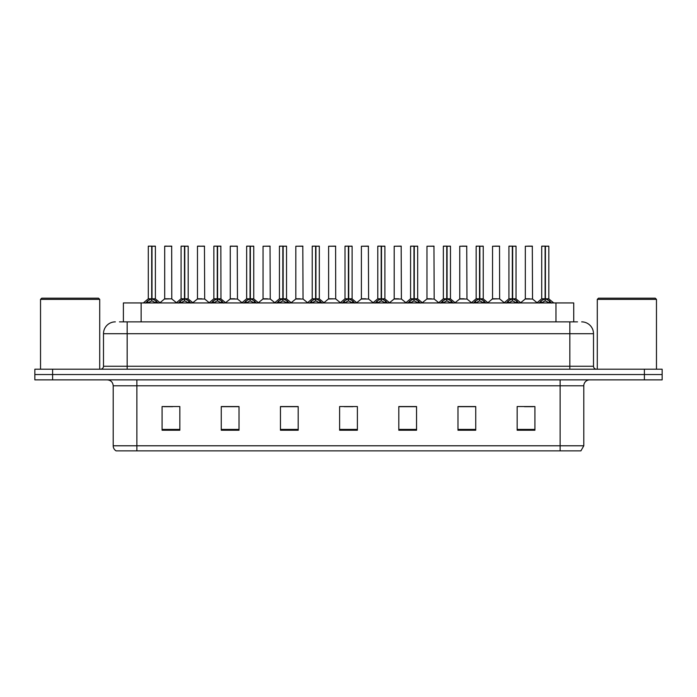 <?xml version="1.0" encoding="UTF-8"?>
<svg xmlns="http://www.w3.org/2000/svg" width="697" height="697" viewBox="0 0 697 697"><rect width="100%" height="100%" fill="white"/><g stroke="black" fill="none" stroke-linecap="round" stroke-linejoin="round"><path stroke-width="1.05" d="M123.395 321.866L123.395 302.934L573.727 302.934L573.727 321.866M583.798 445.792L580.897 450.881L560.127 450.881L560.127 445.792L583.798 445.792L583.798 385.781A5.916 5.916 0 0 1 589.714 379.865M560.127 450.881L116.103 450.881A5.916 5.916 0 0 1 113.202 445.792L113.202 385.781C112.853 382.191 110.884 380.213 107.286 379.865M52.606 369.21L662.15 369.21L662.15 374.542L34.85 374.542L34.85 379.865L52.606 379.865L52.606 374.542L34.85 374.542L34.85 369.21L52.606 369.21L52.606 374.542L662.15 374.542L662.15 379.865L52.606 379.865M534.913 430.223L534.913 406.551L517.157 406.551L517.157 430.223L534.913 430.223M475.737 430.223L475.737 406.551L457.981 406.551L457.981 430.223L475.737 430.223M416.553 430.223L416.553 406.551L398.806 406.551L398.806 430.223L416.553 430.223M179.843 430.223L179.843 406.551L162.087 406.551L162.087 430.223L179.843 430.223M239.019 430.223L239.019 406.551L221.263 406.551L221.263 430.223L239.019 430.223M298.194 430.223L298.194 406.551L280.447 406.551L280.447 430.223L298.194 430.223M357.378 430.223L357.378 406.551L339.622 406.551L339.622 430.223L357.378 430.223M549.358 450.881L147.642 450.881M475.258 406.673L467.748 406.673M458.87 406.673L475.737 406.673M524.44 406.673L533.318 406.673M294.944 406.673L287.425 406.673M221.263 406.673L238.252 406.673M229.374 406.673L221.855 406.673M163.804 406.673L172.682 406.673M409.688 406.673L402.178 406.673M344.118 406.673L352.996 406.673M298.194 406.673L280.447 406.673M416.553 406.673L398.806 406.673M119.753 321.866L577.517 321.866M119.483 321.866L127.168 321.866L127.168 333.706L103.496 333.706L103.496 366.256A2.962 2.962 0 0 1 100.542 369.21M115.336 321.866A11.832 11.832 0 0 0 103.496 333.706M581.664 321.866A11.832 11.832 0 0 1 593.504 333.706L593.504 366.256C593.678 368.051 594.663 369.035 596.458 369.21M145.664 303.073L147.816 300.799L151.693 298.839L151.693 300.904L151.85 298.194L151.998 298.839L155.884 300.799L158.036 303.073M148.295 246.241L151.693 246.119L148.295 246.241L148.295 298.786L151.693 298.839M155.396 246.241L151.998 246.241L151.998 298.795L155.396 298.786L155.396 246.241L148.417 246.119M151.998 246.241L155.283 246.119M151.693 246.241L151.693 298.795L148.295 298.786L143.364 302.934M151.998 246.119L151.998 298.839M152.39 299.022L155.509 299.022L151.693 298.786L151.798 246.119L150.665 246.119M155.884 300.799L155.884 302.934L151.998 300.904M151.693 300.904L147.816 302.942L147.816 300.799M171.784 298.795L171.671 246.119L164.692 246.241L164.692 298.786L168.395 298.786M167.053 246.119L164.806 246.119M169.136 298.786L167.341 298.786M168.082 298.786L164.692 298.786L160.04 302.698M178.449 303.073L180.601 300.799L184.478 298.839L184.478 300.904L184.635 298.194L184.783 298.839L188.669 300.799L190.821 303.073M181.081 246.241L184.487 246.119L181.081 246.241L181.081 298.786L184.478 298.839M188.181 246.241L184.783 246.241L184.783 298.795L188.181 298.786L188.181 246.241L181.203 246.119M184.783 246.241L188.068 246.119M184.478 246.241L184.478 298.795L181.081 298.786L176.149 302.934M184.783 246.119L184.783 298.839M185.175 299.022L188.295 299.022L184.478 298.786L184.583 246.119L183.45 246.119M188.669 300.799L188.669 302.934L184.783 300.904M184.478 300.904L180.601 302.942L180.601 300.799M211.235 303.073L213.387 300.799L217.264 298.839L217.264 300.904L217.368 298.203L217.577 300.904L217.473 246.119L220.853 246.119L213.988 246.119L217.272 246.119L217.264 298.839M217.569 298.839L221.454 300.799L223.606 303.073M217.264 246.241L213.988 246.119M220.966 246.241L217.569 246.241L217.569 298.795L220.966 298.786L220.853 246.119M213.866 246.241L213.866 298.786L217.264 298.795L213.866 298.786L208.934 302.934M217.961 299.022L221.08 299.022L217.264 298.786L217.368 246.119L216.236 246.119M221.454 300.799L221.454 302.934L217.577 300.904M217.264 300.904L213.387 302.942L213.387 300.799M244.02 303.073L246.172 300.799L250.049 298.839L250.049 300.904L250.206 298.194L250.362 298.839L254.239 300.799L256.391 303.073M246.651 246.241L250.057 246.119L246.651 246.241L246.651 298.786L250.049 298.839M253.752 246.241L250.362 246.241L250.362 298.795L253.752 298.786L253.752 246.241L246.773 246.119M250.362 246.241L253.638 246.119M250.049 246.241L250.049 298.795L246.651 298.786L241.72 302.934M250.354 246.119L250.362 298.839M250.746 299.022L253.865 299.022L250.049 298.786L250.153 246.119L249.021 246.119M254.239 300.799L254.239 302.934L250.362 300.904M250.049 300.904L246.172 302.942L246.172 300.799M276.805 303.073L278.957 300.799L282.834 298.839L282.834 300.904L282.991 298.194L283.148 298.839L287.025 300.799L289.177 303.073M279.436 246.241L282.843 246.119L279.436 246.241L279.436 298.786L282.834 298.839M286.537 246.241L283.148 246.241L283.148 298.795L286.537 298.786L286.537 246.241L279.558 246.119M283.148 246.241L286.423 246.119M282.834 246.241L282.834 298.795L279.436 298.786L274.505 302.934M283.139 246.119L283.148 298.839M283.531 299.022L286.65 299.022L282.834 298.786L282.938 246.119L281.806 246.119M287.025 300.799L287.025 302.934L283.148 300.904M282.834 300.904L278.957 302.942L278.957 300.799M201.921 298.786L197.364 299.022L204.683 299.022L204.456 246.119L197.478 246.241L197.478 298.786L201.18 298.786M199.839 246.119L197.591 246.119M200.867 298.786L200.126 298.786M234.706 298.786L230.149 299.022L237.468 299.022L237.241 246.119L230.263 246.241L230.263 298.786L233.965 298.786M232.624 246.119L230.376 246.119M233.652 298.786L232.911 298.786M267.491 298.786L262.935 299.022L270.253 299.022L270.027 246.119L263.048 246.241L263.048 298.786L266.751 298.786M266.437 298.786L265.696 298.786M40.531 299.379L41.715 298.194L98.53 298.194L99.715 299.379L40.531 299.379L40.531 369.21M99.715 299.379L99.715 369.21M597.285 299.379L598.47 298.194L655.285 298.194L656.469 299.379L597.285 299.379L597.285 369.21M656.469 299.379L656.469 369.21M309.59 303.073L311.742 300.799L315.619 298.839L315.619 300.904L315.776 298.194L315.933 298.839L319.81 300.799L321.962 303.073M312.221 246.241L315.628 246.119L312.221 246.241L312.221 298.786L315.619 298.839M319.322 246.241L315.933 246.241L315.933 298.795L319.322 298.786L319.322 246.241L312.343 246.119M315.933 246.241L319.209 246.119M315.619 246.241L315.619 298.795L312.221 298.786L307.29 302.934M315.924 246.119L315.933 298.839M316.316 299.022L319.435 299.022L315.619 298.786L315.724 246.119L314.591 246.119M319.81 300.799L319.81 302.934L315.933 300.904M315.619 300.904L311.742 302.942L311.742 300.799M342.375 303.073L344.527 300.799L348.404 298.839L348.404 300.904L348.561 298.194L348.718 298.839L352.595 300.799L354.747 303.073M345.006 246.241L348.413 246.119L345.006 246.241L345.006 298.786L348.404 298.839M352.107 246.241L348.718 246.241L348.718 298.795L352.107 298.786L352.107 246.241L345.128 246.119M348.718 246.241L351.994 246.119M348.404 246.241L348.404 298.795L345.006 298.786L340.075 302.934M348.709 246.119L348.718 298.839M349.101 299.022L352.22 299.022L348.404 298.786L348.509 246.119L347.376 246.119M352.595 300.799L352.595 302.934L348.718 300.904M348.404 300.904L344.527 302.942L344.527 300.799M375.16 303.073L377.312 300.799L381.189 298.839L381.189 300.904L381.346 298.194L381.503 298.839L385.38 300.799L387.532 303.073M377.791 246.241L381.198 246.119L377.791 246.241L377.791 298.786L381.189 298.839M384.892 246.241L381.503 246.241L381.503 298.795L384.892 298.786L384.892 246.241L377.913 246.119M381.503 246.241L384.779 246.119M381.189 246.241L381.189 298.795L377.791 298.786L372.86 302.934M381.494 246.119L381.503 298.839M381.886 299.022L385.005 299.022L381.189 298.786L381.294 246.119L380.161 246.119M385.38 300.799L385.38 302.934L381.503 300.904M381.189 300.904L377.312 302.942L377.312 300.799M300.276 298.786L295.72 299.022L303.038 299.022L302.812 246.119L295.833 246.241L295.833 298.786L299.536 298.786M299.231 298.786L298.482 298.786M335.71 298.795L335.597 246.119L328.618 246.241L328.618 298.786L332.321 298.786M333.061 298.786L331.267 298.786M332.016 298.786L328.618 298.786L323.974 302.698M365.847 298.786L361.29 299.022L368.608 299.022L368.382 246.119L361.403 246.241L361.403 298.786L365.106 298.786M364.801 298.786L364.052 298.786M407.945 303.073L410.097 300.799L413.974 298.839L413.974 300.904L414.131 298.194L414.288 298.839L418.165 300.799L420.317 303.073M410.577 246.241L413.983 246.119L410.577 246.241L410.577 298.786L413.974 298.839M417.677 246.241L414.288 246.241L414.288 298.795L417.677 298.786L417.677 246.241L410.699 246.119M414.288 246.241L417.564 246.119M413.974 246.241L413.974 298.795L410.577 298.786L405.645 302.934M414.279 246.119L414.288 298.839M414.671 299.022L417.791 299.022L413.974 298.786L414.079 246.119L412.946 246.119M418.165 300.799L418.165 302.934L414.288 300.904M413.974 300.904L410.097 302.942L410.097 300.799M440.731 303.073L442.883 300.799L446.76 298.839L446.76 300.904L446.916 298.194L447.073 298.839L450.95 300.799L453.102 303.073M443.362 246.241L446.768 246.119L443.362 246.241L443.362 298.786L446.76 298.839M450.462 246.241L447.073 246.241L447.073 298.795L450.462 298.786L450.462 246.241L443.484 246.119M447.073 246.241L450.349 246.119M446.76 246.241L446.76 298.795L443.362 298.786L438.43 302.934M447.065 246.119L447.073 298.839M447.457 299.022L450.576 299.022L446.76 298.786L446.864 246.119L445.731 246.119M450.95 300.799L450.95 302.934L447.073 300.904M446.76 300.904L442.883 302.942L442.883 300.799M473.516 303.073L475.668 300.799L479.545 298.839L479.545 300.904L479.702 298.194L479.858 298.839L483.735 300.799L485.887 303.073M476.147 246.241L479.553 246.119L476.147 246.241L476.147 298.786L479.545 298.839M483.248 246.241L479.858 246.241L479.858 298.795L483.248 298.786L483.248 246.241L476.269 246.119M479.858 246.241L483.134 246.119M479.545 246.241L479.545 298.795L476.156 298.786L471.216 302.934M479.85 246.119L479.858 298.839M480.242 299.022L483.361 299.022L479.545 298.786L479.649 246.119L478.517 246.119M483.735 300.799L483.735 302.934L479.858 300.904M479.545 300.904L475.668 302.942L475.668 300.799M506.301 303.073L508.453 300.799L512.33 298.839L512.33 300.904L512.487 298.194L512.644 298.839L516.521 300.799L518.673 303.073M508.932 246.241L512.339 246.119L508.932 246.241L508.932 298.786L512.33 298.839M516.033 246.241L512.644 246.241L512.644 298.795L516.033 298.786L516.033 246.241L509.054 246.119M512.644 246.241L515.919 246.119M512.33 246.241L512.33 298.795L508.941 298.786L504.001 302.934M512.635 246.119L512.644 298.839M513.027 299.022L516.146 299.022L512.33 298.786L512.434 246.119L511.302 246.119M516.521 300.799L516.521 302.934L512.644 300.904M512.33 300.904L508.453 302.942L508.453 300.799M539.086 303.073L541.238 300.799L545.115 298.839L545.115 300.904L545.272 298.194L545.429 298.839L549.306 300.799L551.458 303.073M541.717 246.241L545.124 246.119L541.717 246.241L541.717 298.786L545.115 298.839M548.818 246.241L545.429 246.241L545.429 298.795L548.818 298.786L548.818 246.241L541.839 246.119M545.429 246.241L548.705 246.119M545.115 246.241L545.115 298.795L541.726 298.786L536.786 302.934M545.42 246.119L545.429 298.839M545.812 299.022L548.931 299.022L545.115 298.786L545.22 246.119L544.087 246.119M549.306 300.799L549.306 302.934L545.429 300.904M545.115 300.904L541.238 302.942L541.238 300.799M398.632 298.786L394.075 299.022L401.394 299.022L401.167 246.119L394.188 246.241L394.188 298.786L397.891 298.786M397.586 298.786L396.846 298.786M431.417 298.786L426.86 299.022L434.179 299.022L433.952 246.119L426.973 246.241L426.973 298.786L430.676 298.786M430.371 298.786L429.631 298.786M464.202 298.786L459.645 299.022L466.964 299.022L466.737 246.119L459.759 246.241L459.759 298.786L463.461 298.786M464.49 246.119L462.128 246.119M463.156 298.786L462.416 298.786M499.636 298.795L499.522 246.119L492.544 246.241L492.544 298.786L496.247 298.786M497.275 246.119L494.914 246.119M496.987 298.786L495.201 298.786M495.942 298.786L492.544 298.786L487.9 302.698M529.772 298.786L525.216 299.022L532.534 299.022L532.308 246.119L525.329 246.241L525.329 298.786L529.032 298.786M530.06 246.119L527.699 246.119M528.727 298.786L527.986 298.786M141.142 321.866L141.142 302.934M555.971 321.866L555.971 302.934M560.127 379.865L560.127 385.781L113.202 385.781M583.798 385.781L560.127 385.781L560.127 445.792L136.873 445.792L136.873 450.881M113.202 445.792L136.873 445.792L136.873 379.865M644.394 379.865L644.394 369.21M357.378 429.404L339.622 429.404M298.194 429.404L280.447 429.404M239.019 429.404L221.263 429.404M179.843 429.404L162.087 429.404M416.553 429.404L398.806 429.404M475.737 429.404L457.981 429.404M534.913 429.404L517.157 429.404M127.168 369.21L127.168 366.256L593.504 366.256M103.496 366.256L127.168 366.256L127.168 333.706L569.832 333.706L569.832 369.21M593.504 333.706L569.832 333.706L569.832 321.866M151.301 299.022L148.191 299.022M156.503 301.339L156.503 302.934M147.189 301.339L147.189 302.934M171.793 298.795L164.579 299.022M171.793 246.241L164.692 246.241M184.086 299.022L180.976 299.022M189.288 301.339L189.288 302.934M179.974 301.339L179.974 302.934M216.872 299.022L213.761 299.022M222.073 301.339L222.073 302.934M212.759 301.339L212.759 302.934M249.657 299.022L246.546 299.022M254.858 301.339L254.858 302.934M245.544 301.339L245.544 302.934M282.442 299.022L279.331 299.022M287.643 301.339L287.643 302.934M278.33 301.339L278.33 302.934M204.578 246.241L197.478 246.241M237.363 246.241L230.263 246.241M270.148 246.241L263.048 246.241M315.227 299.022L312.117 299.022M320.428 301.339L320.428 302.934M311.115 301.339L311.115 302.934M348.012 299.022L344.902 299.022M353.213 301.339L353.213 302.934M343.9 301.339L343.9 302.934M380.797 299.022L377.687 299.022M385.999 301.339L385.999 302.934M376.694 301.339L376.694 302.934M302.934 246.241L295.833 246.241M335.719 298.795L328.505 299.022M335.719 246.241L328.618 246.241M368.504 246.241L361.403 246.241M413.582 299.022L410.472 299.022M418.784 301.339L418.784 302.934M409.479 301.339L409.479 302.934M446.368 299.022L443.257 299.022M451.569 301.339L451.569 302.934M442.264 301.339L442.264 302.934M479.153 299.022L476.042 299.022M484.354 301.339L484.354 302.934M475.049 301.339L475.049 302.934M511.938 299.022L508.827 299.022M517.139 301.339L517.139 302.934M507.834 301.339L507.834 302.934M544.723 299.022L541.613 299.022M549.924 301.339L549.924 302.934M540.619 301.339L540.619 302.934M401.289 246.241L394.188 246.241M434.074 246.241L426.973 246.241M466.859 246.241L459.759 246.241M499.644 298.795L492.43 299.022M499.644 246.241L492.544 246.241M532.43 246.241L525.329 246.241M155.509 299.022L160.336 302.934M171.898 299.022L176.437 302.698M188.295 299.022L193.121 302.934M221.08 299.022L225.906 302.934M253.865 299.022L258.692 302.934M286.65 299.022L291.477 302.934M197.364 299.022L192.825 302.698M204.683 299.022L209.222 302.698M230.149 299.022L225.61 302.698M237.468 299.022L242.007 302.698M262.935 299.022L258.395 302.698M270.253 299.022L274.792 302.698M319.435 299.022L324.262 302.934M352.22 299.022L357.047 302.934M385.005 299.022L389.832 302.934M295.72 299.022L291.189 302.698M303.038 299.022L307.577 302.698M335.823 299.022L340.363 302.698M361.29 299.022L356.759 302.698M368.608 299.022L373.148 302.698M417.791 299.022L422.617 302.934M450.576 299.022L455.402 302.934M483.361 299.022L488.188 302.934M516.146 299.022L520.973 302.934M548.931 299.022L553.758 302.934M394.075 299.022L389.545 302.698M401.394 299.022L405.933 302.698M426.86 299.022L422.33 302.698M434.179 299.022L438.718 302.698M459.645 299.022L455.115 302.698M466.964 299.022L471.503 302.698M499.749 299.022L504.288 302.698M525.216 299.022L520.685 302.698M532.534 299.022L537.073 302.698"/></g></svg>
